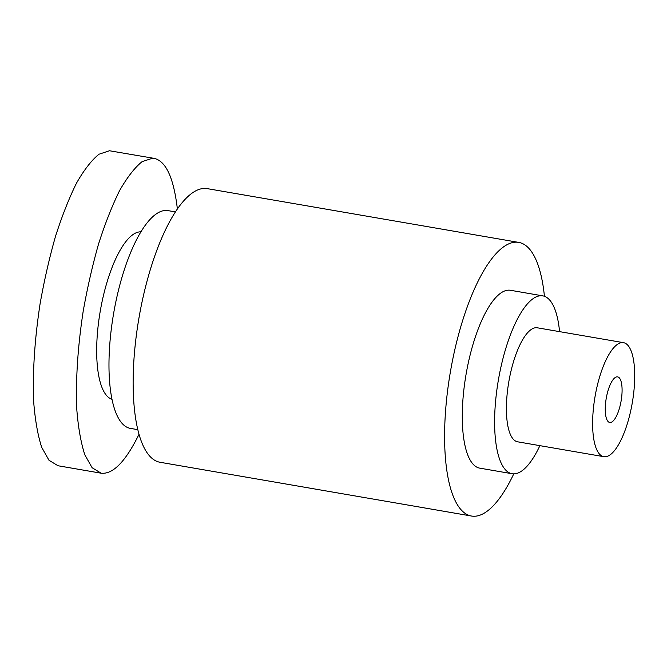 <?xml version="1.0" encoding="UTF-8"?>
<svg xmlns="http://www.w3.org/2000/svg" width="667" height="667" viewBox="0 0 667 667"><rect width="100%" height="100%" fill="white"/><g stroke="black" fill="none" stroke-linecap="round" stroke-linejoin="round"><path stroke-width="1" d="M610.055 422.519A23.137 7.554 -80.2 0 1 609.73 422.478A23.137 7.554 -80.2 0 1 606.228 398.391A23.137 7.554 -80.2 0 1 617.609 376.872A23.137 7.554 -80.2 0 1 621.194 400.483A23.137 7.554 -80.2 0 1 610.055 422.519M513.773 473.87A138.844 45.323 -80.2 0 1 473.42 516.241A138.844 45.323 -80.2 0 1 471.502 516.033L160.047 462.273A138.844 45.323 -80.2 0 1 139.003 317.742A138.844 45.323 -80.2 0 1 207.279 188.636L518.743 242.396A138.844 45.323 -80.2 0 1 544.43 296.29M471.502 516.033A138.844 45.323 -80.2 0 1 450.458 371.502A138.844 45.323 -80.2 0 1 518.743 242.396M539.895 445.648A90.245 29.456 -80.2 0 1 513.348 473.862A90.245 29.456 -80.2 0 1 512.106 473.728L479.773 468.151A90.245 29.456 -80.2 0 1 466.091 374.204A90.245 29.456 -80.2 0 1 510.472 290.287L542.805 295.865A90.245 29.456 -80.2 0 1 559.571 331.632M512.106 473.728A90.245 29.456 -80.2 0 1 498.424 379.781A90.245 29.456 -80.2 0 1 542.805 295.865M603.827 456.687L517.617 441.804A57.854 18.884 -80.2 0 1 508.846 381.582A57.854 18.884 -80.2 0 1 537.294 327.789L623.512 342.671A57.854 18.884 -80.2 0 1 632.675 400.467A57.854 18.884 -80.2 0 1 603.827 456.687A57.854 18.884 -80.2 0 1 595.064 396.465A57.854 18.884 -80.2 0 1 623.512 342.671M175.421 211.898L167.976 210.614A110.497 36.068 99.8 0 0 166.45 210.455A110.497 36.068 99.8 0 0 113.248 315.674A110.497 36.068 99.8 0 0 130.382 428.381L137.827 429.673M140.912 231.849A85.043 27.756 99.8 0 0 100.267 311.055A85.043 27.756 99.8 0 0 112.006 399.3M177.38 208.979C173.72 177.906 165.975 161.039 154.119 158.362L109.471 150.759L98.991 154.219C91.554 160.247 84.034 169.927 76.438 183.258C68.951 198.449 61.956 216.208 55.444 236.543C49.366 257.946 44.247 280.348 40.095 303.743C34.626 339.62 32.491 372.378 33.692 402.018C35.134 420.177 37.811 435.293 41.704 447.357L48.991 460.28L58.021 465.758M154.119 158.362L152.585 158.204L142.096 161.656C134.659 167.684 127.147 177.372 119.543 190.704C112.064 205.886 105.069 223.653 98.558 243.989C92.48 265.383 87.36 287.785 83.2 311.181C77.731 347.065 75.596 379.823 76.797 409.463C78.247 427.622 80.915 442.73 84.817 454.802L92.104 467.725L101.134 473.195C112.981 474.512 125.613 461.539 139.028 434.275M58.029 465.749L101.134 473.195"/></g></svg>
